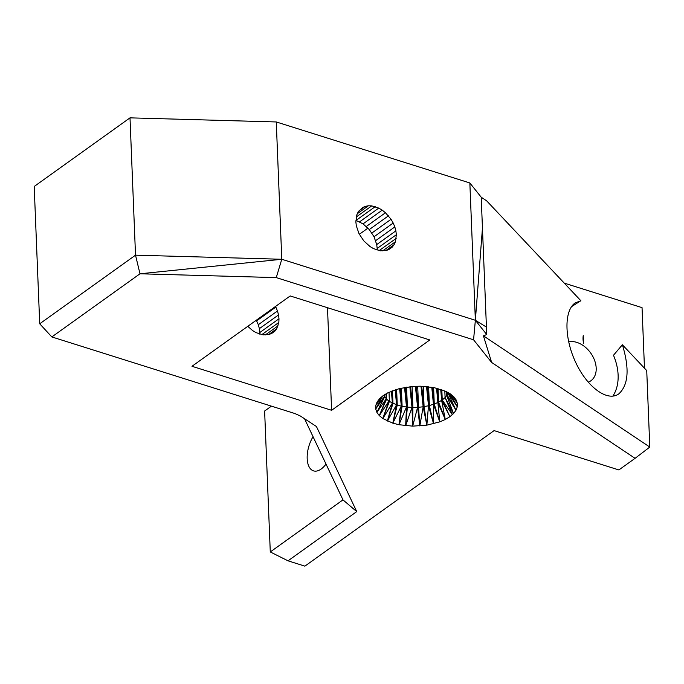 <?xml version="1.0" encoding="UTF-8"?>
<svg xmlns="http://www.w3.org/2000/svg" width="684" height="684" viewBox="0 0 684 684"><rect width="100%" height="100%" fill="white"/><g stroke="black" fill="none" stroke-linecap="round" stroke-linejoin="round"><path stroke-width="1.03" d="M583.247 335.519A22.76 15.988 54.4 0 0 583.555 343.231L583.247 335.519L583.555 343.231M644.473 368.197L642.045 307.638L564.249 283.116M276.259 277.61L281.782 259.27L139.989 273.788L135.517 255.166L39.715 323.788L51.83 336.938L139.989 273.788L276.259 277.61L473.567 339.794L491.634 362.443L635.068 458.331L649.8 447.062L646.731 370.591L622.38 344.762L613.488 355.27A49.667 34.884 -125.6 0 1 612.821 396.164M568.643 341.872A22.76 15.988 -125.6 0 1 592.412 355.714A22.76 15.988 -125.6 0 1 590.899 380.766A22.76 15.988 -125.6 0 1 588.197 382.194M622.38 344.762C629.648 368.599 628.468 384.972 618.815 393.864C607.768 402.021 587.753 387.717 576.133 363.349C564.351 339.102 563.855 310.801 575.082 303.003L580.861 300.729L571.525 306.671M580.861 300.729L486.692 200.874L481.211 197.214L469.848 182.961L276.268 121.957L281.782 259.27L475.363 320.274L469.848 182.961M313.05 436.717A22.76 11.833 -72.5 0 0 313.52 470.874A22.76 11.833 -72.5 0 0 318.744 470.421A22.76 11.833 -72.5 0 0 326.02 464.077M304.542 418.736L342.975 499.876L270.283 551.945L288.015 560.829L304.884 566.147L494.087 430.612L618.866 469.942L635.068 458.331M51.83 336.938L295.009 413.581L300.37 416.017L316.427 426.5L356.74 511.598L342.975 499.876M288.015 560.829L356.74 511.598M191.99 366.291L331.612 410.289L429.8 339.957L290.187 295.95L191.99 366.291M379.552 398.738L375.747 405.552L375.704 409.023L376.893 412.418L379.295 415.615L382.818 418.531L392.813 423.157L398.969 424.721L412.674 426.141L426.85 425.149L439.778 421.866L445.275 419.48L449.901 416.693L453.509 413.581L455.997 410.246L457.288 406.792L457.331 403.312L456.142 399.926L453.74 396.72L450.217 393.813L445.806 391.351L434.066 387.614L420.361 386.203L413.221 386.4L399.456 388.563L387.76 392.855L383.134 395.651L379.526 398.755L377.038 402.089L375.747 405.552L379.629 398.669M649.8 447.062L483.434 335.844L486.726 334.527L481.211 197.214M491.634 362.443L483.434 335.844M270.283 551.945L264.623 411.024L271.428 406.142M259.373 328.645L259.826 332.509L278.986 318.787L278.533 314.922L259.373 328.645L258.313 324.712L277.473 310.981L278.533 314.922M259.758 334.117L259.826 332.509M261.887 334.587L278.833 322.455L278.986 318.787M268.632 334.562L276.712 328.773L278.833 322.455M265.341 334.929L278.063 325.815M271.77 333.407L274.814 331.227L276.712 328.773M247.779 326.328L252.653 330.603L256.098 332.655L263.126 334.869L269.624 334.373L274.814 331.227M256.329 320.206L258.313 324.712M256.68 320.813L275.84 307.09L277.473 310.981M473.567 339.794L475.363 320.274L486.726 334.527M359.374 234.27L367.924 228.148M331.612 410.289L327.491 307.706M275.49 306.475L275.84 307.09M39.715 323.788L34.2 186.475L130.003 117.853L135.517 255.166L281.782 259.27M130.003 117.853L276.268 121.957M359.057 210.809L365.239 206.38L362.434 207.637L358.151 211.98L356.791 214.938L355.868 221.967L356.33 225.831L359.014 233.663L363.768 240.853L370.001 246.539L373.447 248.591L380.475 250.806L386.982 250.31L392.171 247.163L394.069 244.71L395.42 241.751L396.344 234.723L377.183 248.446L377.115 250.053M355.945 220.359L363.05 223.873L369.283 229.559L374.037 236.749L376.722 244.581L377.183 248.446M376.722 244.581L395.882 230.859L396.344 234.723M379.235 250.524L396.181 238.391M375.661 240.648L394.822 226.917L395.882 230.859M382.698 250.866L395.42 241.751M389.119 249.344L392.171 247.163M374.037 236.749L393.197 223.027L394.822 226.917M385.981 250.498L394.069 244.71M392.462 390.821L392.975 403.457L387.375 421.07L396.54 404.825L392.813 423.157L397.259 405.099L389.384 401.457L389.016 392.308M379.295 415.615L386.289 398.738L386.605 399.157L379.295 415.615L388.922 401.072L382.818 418.531L389.384 401.457L386.605 399.157L386.383 393.685M371.891 233.013L391.051 219.29L393.197 223.027M384.716 396.634L376.893 412.418L386.289 398.738L384.716 396.634L384.639 394.736L384.716 396.634L384.151 395.036M357.381 213.665L368.368 205.79L371.737 205.884L378.765 208.098L382.211 210.15L385.468 212.758L391.051 219.29M365.239 206.38L368.368 205.79M369.283 229.559L388.444 215.836M396.626 389.435L397.259 405.099L401.303 406.125L398.969 424.721L402.106 406.33L406.501 406.997L405.655 425.73L407.382 407.125L411.99 407.399L412.674 426.141L412.914 407.45L417.599 407.322L419.814 425.944L418.54 407.296L423.157 406.775L426.85 425.149L424.08 406.672L423.268 386.374M421.002 386.238L423.157 406.775L428.492 405.766L433.579 423.772L429.381 405.586L428.62 386.802M426.525 386.563L428.492 405.766L433.451 404.329L439.778 421.866L434.263 404.082L433.605 387.546M431.775 387.272L433.451 404.329L437.88 402.517L445.275 419.48L438.598 402.201L438.051 388.632M356.347 216.913L371.737 205.884M366.308 226.481L385.468 212.758M415.393 386.34L417.599 407.322L418.54 407.296L417.693 386.272M436.563 388.255L437.88 402.517L442.24 400.003L441.83 389.803M399.636 388.529L401.303 406.125L402.106 406.33L401.38 388.179M356.073 220.385L375.234 206.662M363.05 223.873L382.211 210.15M404.552 387.529L406.501 406.997L407.382 407.125L406.578 387.153M359.604 221.821L378.765 208.098M409.853 386.776L411.99 407.399L412.914 407.45L412.076 386.528M441.266 389.589L442.24 400.003L445.087 397.558L444.822 390.949M440.71 389.367L441.633 400.371L449.901 416.693L442.24 400.003L452.346 414.589L445.087 397.558L447.045 394.933L446.926 391.975M446.832 391.923L447.045 394.933L447.934 392.539M382.296 396.369L375.704 409.023L382.655 396.062M451.944 395.241L457.331 403.312L451.508 394.882M448.447 392.83L457.288 406.792L447.883 392.505M447.045 394.933L455.997 410.246L447.892 392.659M445.087 397.558L453.509 413.581L446.72 395.369L455.997 410.246M387.375 421.07L392.377 403.124L391.428 391.265M386.605 399.157L386.263 393.762M392.975 403.457L391.889 391.068M386.289 398.738L385.998 393.916M421.677 386.28L424.08 406.672M427.192 386.605L429.381 405.586M432.425 387.375L434.263 404.082M437.179 388.409L438.598 402.201M397.259 405.099L395.762 389.7M396.54 404.825L395.232 389.871M376.893 412.418L384.562 396.19L384.493 394.83M400.217 388.409L402.106 406.33M416.052 386.323L418.54 407.296M405.176 387.401L407.382 407.125M410.503 386.708L412.914 407.45M446.481 391.727L446.72 395.369M375.747 405.552L381.313 397.216M375.704 409.023L384.562 396.19M382.818 418.531L392.377 403.124M392.813 423.157L401.303 406.125M398.969 424.721L406.501 406.997M405.655 425.73L411.99 407.399M452.671 395.839L457.331 403.312M412.674 426.141L417.599 407.322M450.209 393.804L457.288 406.792M419.814 425.944L423.157 406.775M426.85 425.149L428.492 405.766M433.579 423.772L433.451 404.329M445.275 419.48L441.633 400.371M439.778 421.866L437.88 402.517M482.451 228.105L475.363 320.274L486.427 327.072"/></g></svg>

